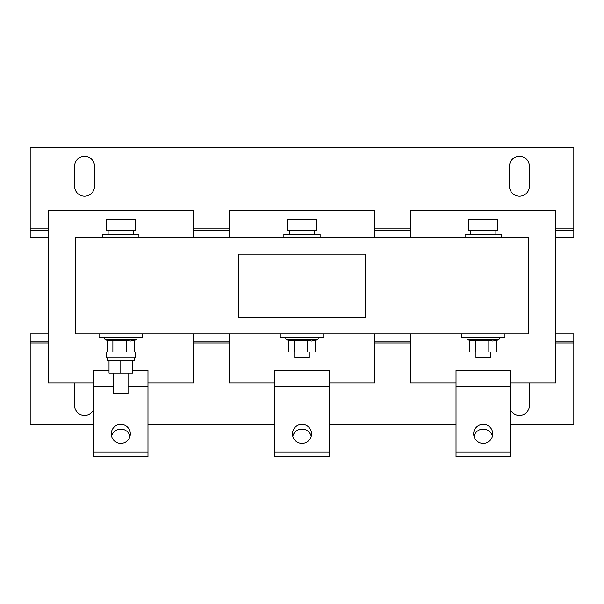 <?xml version="1.0" encoding="UTF-8"?>
<svg xmlns="http://www.w3.org/2000/svg" width="604" height="604" viewBox="0 0 604 604"><rect width="100%" height="100%" fill="white"/><g stroke="black" fill="none" stroke-linecap="round" stroke-linejoin="round"><path stroke-width="0.91" d="M311.211 436.239A9.513 9.513 0 0 0 292.789 436.239M302 424.348A9.513 9.513 0 0 1 311.513 433.861A9.513 9.513 0 0 1 302 443.374A9.513 9.513 0 0 1 292.487 433.861A9.513 9.513 0 0 1 302 424.348M130.011 436.239A9.513 9.513 0 0 0 111.589 436.239M120.8 424.348A9.513 9.513 0 0 1 130.313 433.861A9.513 9.513 0 0 1 120.8 443.374A9.513 9.513 0 0 1 111.287 433.861A9.513 9.513 0 0 1 120.8 424.348M492.411 436.239A9.513 9.513 0 0 0 473.989 436.239M483.2 424.348A9.513 9.513 0 0 1 492.713 433.861A9.513 9.513 0 0 1 483.2 443.374A9.513 9.513 0 0 1 473.687 433.861A9.513 9.513 0 0 1 483.2 424.348M74.919 382.996A9.966 9.966 0 0 0 74.594 385.533L74.594 405.465A9.966 9.966 0 0 0 93.62 409.618M510.38 409.618A9.966 9.966 0 0 0 529.406 405.465L529.406 385.533A9.966 9.966 0 0 0 529.081 382.996M84.56 156.315A9.966 9.966 0 0 0 74.594 166.281L74.594 186.213A9.966 9.966 0 0 0 84.56 196.179A9.966 9.966 0 0 0 94.526 186.213L94.526 166.281A9.966 9.966 0 0 0 84.56 156.315M519.44 156.315A9.966 9.966 0 0 0 509.474 166.281L509.474 186.213A9.966 9.966 0 0 0 519.44 196.179A9.966 9.966 0 0 0 529.406 186.213L529.406 166.281A9.966 9.966 0 0 0 519.44 156.315M490.448 352.011L490.448 357.447L475.952 357.447L475.952 352.011M461.456 333.891L461.456 337.515L504.944 337.515L504.944 333.891M475.28 340.377L488.817 340.377L492.773 341.034L496.737 340.377L496.737 352.011L469.663 352.011L469.663 340.399L475.28 340.377L475.28 352.011M501.32 237.855L501.32 234.231L465.08 234.231L465.08 237.855M497.696 219.735L468.704 219.735L468.704 230.607L497.696 230.607L497.696 219.735M309.248 352.011L309.248 357.447L294.752 357.447L294.752 352.011M280.256 333.891L280.256 337.515L323.744 337.515L323.744 333.891M294.08 340.377L307.617 340.377L311.573 341.034L315.537 340.377L315.537 352.011L288.463 352.011L288.463 340.399L294.08 340.377L294.08 352.011M320.12 237.855L320.12 234.231L283.88 234.231L283.88 237.855M316.496 219.735L287.504 219.735L287.504 230.607L316.496 230.607L316.496 219.735M128.048 373.03L128.048 393.687L113.552 393.687L113.552 373.03M99.056 333.891L99.056 337.515L142.544 337.515L142.544 333.891M107.391 357.81L107.391 360.709L134.209 360.709L134.209 357.81M106.304 357.81L135.296 357.81L135.296 352.011L106.304 352.011L106.304 357.81M107.263 352.011L107.263 340.399L112.88 340.377L126.417 340.377L130.373 341.034L134.337 340.377L134.337 352.011M138.92 237.855L138.92 234.231L102.68 234.231L102.68 237.855M135.296 219.735L106.304 219.735L106.304 230.607L135.296 230.607L135.296 219.735M528.5 333.891L75.5 333.891L75.5 237.855L528.5 237.855L528.5 333.891M238.625 317.583L238.625 254.163L365.465 254.163L365.465 317.583L238.625 317.583M374.661 237.855L374.661 210.494L229.339 210.494L229.339 237.855M329.18 382.996L374.661 382.996L374.661 333.891M229.339 333.891L229.339 382.996L274.82 382.996M274.82 451.981L274.82 456.745L329.18 456.745L329.18 451.981L274.82 451.981L274.82 370.441L329.18 370.441L329.18 451.981M193.461 237.855L193.461 210.494L48.139 210.494L48.139 382.996L93.62 382.996M147.98 382.996L193.461 382.996L193.461 333.891M93.62 451.981L93.62 456.745L147.98 456.745L147.98 451.981L93.62 451.981L93.62 370.441L109.022 370.441M132.578 370.441L147.98 370.441L147.98 451.981M510.38 382.996L555.861 382.996L555.861 210.494L410.539 210.494L410.539 237.855M410.539 333.891L410.539 382.996L456.02 382.996M456.02 451.981L456.02 456.745L510.38 456.745L510.38 451.981L456.02 451.981L456.02 370.441L510.38 370.441L510.38 451.981M48.139 333.891L30.2 333.891L30.2 341.139L48.139 341.139M193.461 341.139L229.339 341.139M374.661 341.139L410.539 341.139M555.861 341.139L573.8 341.139L573.8 333.891L555.861 333.891M30.2 341.139L30.2 424.491L93.62 424.491M510.38 424.491L573.8 424.491L573.8 341.139M147.98 424.491L274.82 424.491M329.18 424.491L456.02 424.491M48.139 228.795L30.2 228.795L30.2 147.255L573.8 147.255L573.8 237.855L555.861 237.855M48.139 237.855L30.2 237.855L30.2 228.795M573.8 230.607L555.861 230.607M410.539 230.607L374.661 230.607M229.339 230.607L193.461 230.607M48.139 230.607L30.2 230.607M112.88 340.377L112.88 352.011M126.417 340.377L126.417 352.011M120.8 360.709L120.8 373.03L109.022 373.03L109.022 360.709M132.578 360.709L132.578 373.03L120.8 373.03M307.617 340.377L307.617 352.011M488.817 340.377L488.817 352.011M496.737 340.399L498.678 339.69L467.723 339.69C466.666 338.753 466.786 338.029 468.1 337.515M315.537 340.399L317.478 339.69L286.522 339.69C285.466 338.753 285.586 338.029 286.9 337.515M134.337 340.399L136.278 339.69L105.323 339.69C104.266 338.753 104.386 338.029 105.7 337.515M329.18 386.749L274.82 386.749M147.98 386.749L128.048 386.749M113.552 386.749L93.62 386.749M510.38 386.749L456.02 386.749M30.2 342.951L48.139 342.951M193.461 342.951L229.339 342.951M374.661 342.951L410.539 342.951M555.861 342.951L573.8 342.951M573.8 228.795L555.861 228.795M410.539 228.795L374.661 228.795M229.339 228.795L193.461 228.795M470.267 340.618L467.723 339.69M470.516 234.231L470.516 230.607M289.067 340.618L286.522 339.69M289.316 234.231L289.316 230.607M107.867 340.618L105.323 339.69M108.116 234.231L108.116 230.607M133.484 234.231L133.484 230.607M136.278 339.69C137.334 338.753 137.214 338.029 135.9 337.515M314.684 234.231L314.684 230.607M317.478 339.69C318.534 338.753 318.414 338.029 317.1 337.515M495.884 234.231L495.884 230.607M498.678 339.69C499.734 338.753 499.614 338.029 498.3 337.515"/></g></svg>
